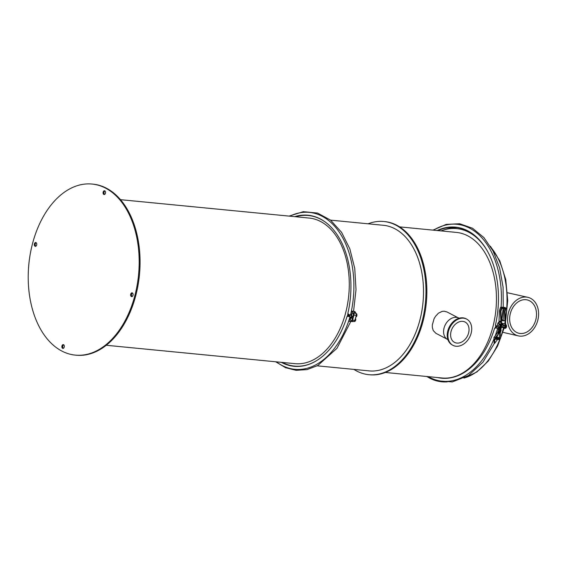 <?xml version="1.0" encoding="UTF-8"?>
<svg xmlns="http://www.w3.org/2000/svg" width="566" height="566" viewBox="0 0 566 566"><rect width="100%" height="100%" fill="white"/><g stroke="black" fill="none" stroke-linecap="round" stroke-linejoin="round"><path stroke-width="0.85" d="M502.502 320.745L503.577 320.851L502.042 320.398M503.004 320.483L503.577 320.851L503.004 320.483M503.436 320.66L502.169 320.257M502.587 323.476L502.063 323.179M502.601 323.462L503.931 323.646A1.528 0.976 95.6 0 0 504.999 322.556L505.176 326.016A1.719 1.104 95.6 0 1 503.903 328.011A1.719 1.104 95.6 0 1 502.962 326.37L503.054 323.561M501.285 323.306L502.268 323.434M502.551 323.462L501.901 323.448M501.313 327.431L500.79 327.608M501.568 323.533L502.558 323.504M502.467 323.78L501.582 323.851M502.467 323.745L501.575 323.639M502.233 320.009L503.528 320.42M503.528 320.377L502.254 319.981M503.429 320.377L502.134 319.868L503.429 320.377M502.375 324.063L501.596 324.169M502.375 324.028L501.589 323.964M502.29 324.346L501.618 324.481M502.29 324.304L501.603 324.276M502.198 324.622L501.632 324.792M502.198 324.587L501.625 324.587M502.113 324.905L501.646 325.096M502.113 324.87L501.639 324.891M502.021 325.188L501.667 325.4M502.021 325.146L501.653 325.195M501.653 326.808L501.667 326.306M501.228 327.707L500.181 327.714M501.221 327.672L500.613 327.664M501.136 327.99L499.736 327.799A1.91 1.224 -84.4 0 0 501.108 326.214A1.91 1.224 -84.4 0 0 500.344 324.063L498.611 323.306L498.979 322.797M501.136 327.955L500.061 327.764M501.052 328.266L499.757 327.863M501.044 328.23L499.778 327.834M500.797 328.952L499.325 328.634L499.545 327.926M501.497 322.217A1.528 0.976 -84.4 0 0 501.426 320.894L501.681 325.676L501.143 325.627M503.655 320.547L504.228 320.604A1.528 0.976 95.6 0 1 504.929 321.233A1.528 0.976 95.6 0 1 504.999 322.556M503.45 325.528A1.111 0.715 -84.4 0 0 503.393 327.091A1.111 0.715 -84.4 0 0 504.405 327.049A1.111 0.715 -84.4 0 0 504.462 325.485A1.111 0.715 -84.4 0 0 503.45 325.528M503.231 326.129A1.337 0.856 95.6 0 1 503.415 325.535A1.337 0.856 95.6 0 1 504.716 325.33A1.337 0.856 95.6 0 1 504.532 327.36A1.337 0.856 95.6 0 1 503.28 326.929A1.337 0.856 95.6 0 1 503.209 326.313M498.71 325.068A1.111 0.715 -84.4 0 0 498.653 326.632A1.111 0.715 -84.4 0 0 499.665 326.582A1.111 0.715 -84.4 0 0 499.721 325.018A1.111 0.715 -84.4 0 0 498.71 325.068M498.49 325.669A1.337 0.856 95.6 0 1 498.674 325.075A1.337 0.856 95.6 0 1 499.976 324.87A1.337 0.856 95.6 0 1 499.792 326.9A1.337 0.856 95.6 0 1 498.54 326.469A1.337 0.856 95.6 0 1 498.469 325.853M499.714 321.99A0.573 0.368 -84.4 0 0 499.983 322.295L500.111 321.163A0.573 0.368 -84.4 0 0 499.771 321.41M501.363 319.656L502.176 319.748M500.28 327.657L500.408 327.672A1.719 1.104 -84.4 0 0 501.681 325.676M502.99 325.648L502.566 327.445L501.526 327.346M499.983 322.295A0.573 0.368 -84.4 0 0 500.019 321.155A0.573 0.368 -84.4 0 0 499.941 322.295M501.377 308.017L501.787 307.692L500.91 307.105L500.507 307.423L501.377 308.017L500.344 311.18L500.924 311.236L501.844 308.42L505.346 308.767L504.426 311.576L504.929 321.233M503.167 319.917L503.443 311.335L504.313 308.661M498.957 323.455L499.353 310.939L500.507 307.423M500.91 307.105L504.999 307.501L505.969 308.123L505.013 311.633L505.763 326.073L505.176 326.016M501.787 307.692L505.87 308.088M503.903 328.011L504.49 328.068A1.719 1.104 -84.4 0 0 505.763 326.073M505.013 311.633L504.426 311.576M500.344 311.18L501.066 325.054M500.924 311.236L501.426 320.894M505.742 324.587L505.742 324.587A1.91 1.224 -84.4 0 1 506.506 326.738A1.91 1.224 -84.4 0 1 505.127 328.322L504.547 328.266A1.91 1.224 95.6 0 1 504.299 328.202L503.846 328.004M497.203 326.766L497.868 323.129L499.007 321.92M498.03 323.25L499.764 324.007A1.91 1.224 95.6 0 1 500.528 326.158A1.91 1.224 95.6 0 1 499.148 327.742A1.91 1.224 95.6 0 1 498.901 327.679L497.167 326.922M503.535 327.87L502.566 327.445M501.37 319.818L502.148 319.889M498.611 323.306L498.151 323.101M505.714 325.082A1.91 1.224 95.6 0 1 505.792 327.19A1.91 1.224 95.6 0 1 504.547 328.266M499.488 327.735A1.91 1.224 -84.4 0 0 499.728 327.799L499.148 327.742M437.171 230.532A78.299 50.204 95.6 0 1 474.577 235.35A78.299 50.204 95.6 0 1 495.427 325.139L497.111 326.363M443.999 229.888A78.058 50.049 95.6 0 1 457.597 227.631M438.013 230.61A78.058 50.049 95.6 0 1 474.733 235.477M498.943 333.07L498.165 333.148L497.896 332.122L494.38 337.053M497.528 332.744L497.896 332.122M499.361 328.726L499.12 329.483L498.54 329.426L499.424 329.992L498.434 332.971C498.547 331.591 498.278 331.421 497.634 332.454L497.634 332.475M498.54 329.426L497.634 332.454M498.526 332.843L499.106 332.9L500.28 329.143M499.12 329.483L500.011 330.049L499.424 329.992M499.205 333.176L500.16 333.162L498.915 332.794M500.294 329.15L500.875 329.207L500.592 330.105L501.179 330.169L500.174 333.155M501.179 330.169L500.677 329.844M500.273 333.013L499.445 333.141M499.523 333.126L499.12 332.865M500.592 330.105L499.693 332.957M499.17 332.702L499.757 332.758M351.231 317.427L351.55 316.245M352.087 321.014A1.528 0.976 95.6 0 1 351.585 321.233M353.63 316.196L352.837 319.153M353.389 313.118A1.528 0.976 95.6 0 1 354.012 314.562M351.557 321.24L353.842 321.46A1.528 0.976 -84.4 0 0 354.896 320.413L356.269 315.283A1.528 0.976 -84.4 0 0 355.512 313.288L353.361 313.076M351.295 317.193L348.43 316.33L351.253 317.342L350.113 317.285L348.904 321.339L354.45 321.523A1.91 1.224 -84.4 0 0 355.625 320.321A1.91 1.224 -84.4 0 0 355.469 318.276M281.316 362.332A78.299 50.204 95.6 0 0 314.378 361.915A78.299 50.204 95.6 0 0 347.043 316.479L348.911 316.38M350.503 317.526L351.465 316.564M314.555 361.823A78.058 50.049 95.6 0 1 282.321 362.424M352.172 319.019A1.337 0.856 95.6 0 1 351.536 320.561A1.337 0.856 95.6 0 1 350.517 319.932A1.337 0.856 95.6 0 1 350.651 318.545A1.337 0.856 95.6 0 1 351.557 318A1.337 0.856 95.6 0 1 352.172 319.019M351.875 321.269L351.536 321.24A1.91 1.224 -84.4 0 0 352.83 319.365A1.91 1.224 -84.4 0 0 351.79 317.434A1.91 1.224 -84.4 0 0 351.642 317.434M350.609 317.476L351.125 317.462M349.003 321.318L350.191 317.37L350.743 317.703A1.91 1.224 95.6 0 1 351.5 317.406A1.91 1.224 95.6 0 1 352.54 319.337A1.91 1.224 95.6 0 1 351.245 321.212L348.904 321.339M351.776 321.594L352.144 321.297M355.363 318.679A1.91 1.224 95.6 0 1 354.16 321.495L352.059 321.601M427.486 376.574A81.709 52.39 -84.4 0 0 447.26 381.859L441.848 381.809M426.863 376.51A76.962 49.348 -84.4 0 0 441.77 381.802A76.962 49.348 -84.4 0 0 447.26 381.859M385.368 372.463L442.138 377.996A73.148 46.9 -84.4 0 0 492.639 327.863A73.148 46.9 -84.4 0 0 456.33 232.4L399.554 226.867M446.765 338.984L435.827 333.268L433.209 330.502L432.346 327.374L432.325 324.941L434.087 318.715L435.459 316.373L438.452 313.175L442.11 311.385L444.147 311.194L447.055 311.986L457.908 317.653M468.57 333.077A11.461 8.511 -62.4 0 1 454.519 342.38A11.461 8.511 -62.4 0 1 451.067 331.372A11.461 8.511 -62.4 0 1 465.125 322.068A11.461 8.511 -62.4 0 1 468.57 333.077M448.52 331.124A14.801 10.995 -62.4 0 1 466.674 319.104A14.801 10.995 -62.4 0 1 471.124 333.324A14.801 10.995 -62.4 0 1 452.97 345.345A14.801 10.995 -62.4 0 1 448.52 331.124M452.97 345.345L452.291 344.991A14.801 10.995 -62.4 0 1 447.833 330.77A14.801 10.995 -62.4 0 1 465.995 318.75L466.674 319.104M447.939 339.699L447.727 339.593A12.127 9.006 -62.4 0 1 444.077 327.94A12.127 9.006 -62.4 0 1 458.948 318.092L459.168 318.205M495.215 327.87A76.962 49.348 -84.4 0 0 495.752 325.691M486.35 249.316A76.962 49.348 -84.4 0 0 456.698 228.593A76.962 49.348 -84.4 0 0 441.048 230.907M353.927 369.407A76.962 49.348 -84.4 0 0 368.841 374.692L369.711 374.777A76.962 49.348 -84.4 0 0 422.852 322.026A76.962 49.348 -84.4 0 0 384.639 221.575L383.769 221.49A76.962 49.348 -84.4 0 0 368.112 223.803M495.83 327.898L499.191 328.754L498.738 328.167L499.219 328.209M440.985 377.883A78.058 50.049 -84.4 0 0 462.068 373.73M496.106 327.905A76.962 49.348 -84.4 0 0 496.531 326.186M475.207 235.88A76.962 49.348 -84.4 0 0 457.576 228.678L456.698 228.593M509.959 315.319A17.185 13.11 -74.7 0 1 527.632 300.022A17.185 13.11 -74.7 0 1 535.733 320.066A17.185 13.11 -74.7 0 1 518.548 333.176A17.185 13.11 -74.7 0 1 509.959 315.319M507.921 315.12A19.86 15.148 105.3 0 0 517.84 335.758A19.86 15.148 105.3 0 0 537.7 320.604A19.86 15.148 105.3 0 0 528.34 297.44A19.86 15.148 105.3 0 0 507.921 315.12M498.865 328.528L498.094 329.164M499.269 329.023L496.071 327.905M496.502 328.011L494.634 328.117A78.299 50.204 -84.4 0 1 461.884 373.829A78.299 50.204 -84.4 0 1 437.546 377.55M368.841 374.692A76.962 49.348 -84.4 0 0 409.72 350.106A76.962 49.348 -84.4 0 0 423.856 269.487A76.962 49.348 -84.4 0 0 383.769 221.49M317.201 365.827L369.209 370.893A73.148 46.9 -84.4 0 0 408.065 347.524A73.148 46.9 -84.4 0 0 421.5 270.909A73.148 46.9 -84.4 0 0 383.394 225.289L330.579 220.146M349.455 316.606A76.962 49.348 -84.4 0 0 349.937 314.866M349.109 314.604A76.962 49.348 95.6 0 1 348.642 316.295M106.274 345.274L294.964 363.662A73.148 46.9 -84.4 0 0 345.465 313.529A73.148 46.9 -84.4 0 0 309.149 218.059L120.459 199.671M132.352 292.926A1.91 1.224 95.6 0 1 133.052 295.091A1.91 1.224 95.6 0 1 131.68 296.641A1.91 1.224 95.6 0 1 131.383 296.549A1.91 1.224 95.6 0 1 130.682 294.377A1.91 1.224 95.6 0 1 132.055 292.834A1.91 1.224 95.6 0 1 132.352 292.926M132.479 293.004A1.91 1.224 -84.4 0 0 131.524 294.702A1.91 1.224 -84.4 0 0 132.133 296.556M103.182 192.058A1.91 1.224 95.6 0 1 104.498 190.749A1.91 1.224 95.6 0 1 105.446 193.239A1.91 1.224 95.6 0 1 104.13 194.548A1.91 1.224 95.6 0 1 103.182 192.058M104.929 190.919A1.91 1.224 -84.4 0 0 104.059 192.143A1.91 1.224 -84.4 0 0 104.583 194.463M35.05 246.238A1.91 1.224 95.6 0 1 34.349 244.073A1.91 1.224 95.6 0 1 35.722 242.531A1.91 1.224 95.6 0 1 36.019 242.623A1.91 1.224 95.6 0 1 36.719 244.788A1.91 1.224 95.6 0 1 35.347 246.33A1.91 1.224 95.6 0 1 35.05 246.238M36.146 242.701A1.91 1.224 -84.4 0 0 35.191 244.399A1.91 1.224 -84.4 0 0 35.8 246.245M64.22 347.107A1.91 1.224 95.6 0 1 62.904 348.415A1.91 1.224 95.6 0 1 61.956 345.925A1.91 1.224 95.6 0 1 63.272 344.616A1.91 1.224 95.6 0 1 64.22 347.107M63.696 344.786A1.91 1.224 -84.4 0 0 62.741 346.484A1.91 1.224 -84.4 0 0 63.35 348.338M347.283 316.337A76.962 49.348 -84.4 0 0 347.729 314.71A76.962 49.348 -84.4 0 0 347.977 313.79M75.37 355.123L76.24 355.207A85.94 55.107 -84.4 0 0 135.578 296.301A85.94 55.107 -84.4 0 0 92.909 184.134L92.032 184.049A85.94 55.107 -84.4 0 0 32.701 242.948A85.94 55.107 -84.4 0 0 75.37 355.123A85.94 55.107 -84.4 0 0 134.701 296.216A85.94 55.107 -84.4 0 0 92.032 184.049M347.765 316.217A76.962 49.348 -84.4 0 0 348.168 314.753A76.962 49.348 -84.4 0 0 348.316 314.208M499.743 338.065L495.95 337.697A1.528 0.976 95.6 0 1 496.318 338.298L500.111 338.666A1.528 0.976 -84.4 0 0 499.743 338.065L499.29 337.69A1.528 0.976 -84.4 0 0 498.908 337.52L495.491 337.187M500.125 338.956A0.764 0.545 -115.6 0 1 499.658 339.331L497.026 339.069A0.764 0.545 -115.6 0 1 496.432 338.595M496.318 338.298L495.95 338.829A0.764 0.545 64.4 0 0 496.545 339.303L499.17 339.558A0.764 0.545 64.4 0 0 499.566 339.374M495.95 337.697L495.498 337.315L499.29 337.69M497.556 339.437L494.741 343.258L494.719 339.147M495.816 338.539A0.764 0.488 -84.4 0 0 495.682 338.376L495.038 337.909M494.295 338.921L494.033 342.876L494.451 343.222L482.947 362.19L468.507 375.52L452.361 381.923L436.039 380.706M327.212 223.563A78.058 50.049 -84.4 0 0 295.7 216.75M350.694 315.099L348.911 314.54L347.842 313.5A78.299 50.204 -84.4 0 0 327.056 223.436A78.299 50.204 -84.4 0 0 294.688 216.651M352.455 316.804A1.91 1.224 -84.4 0 0 352.604 316.833A1.91 1.224 -84.4 0 0 353.899 315.602A1.91 1.224 -84.4 0 0 353.63 313.43L352.059 311.342L354.472 311.533L354.09 313.147M354.358 313.175L354.472 311.533M354.712 311.675L356.255 313.684A1.91 1.224 95.6 0 1 355.837 316.91M350.75 315.255L351.797 311.038L354.91 311.583L356.255 313.684M351.698 311.265L353.34 313.401A1.91 1.224 95.6 0 1 353.601 315.573A1.91 1.224 95.6 0 1 352.307 316.804A1.91 1.224 95.6 0 1 351.309 315.587L350.736 315.333M355.781 317.094A1.91 1.224 -84.4 0 0 356.863 315.694A1.91 1.224 -84.4 0 0 356.545 313.713M351.953 316.012A1.337 0.856 95.6 0 1 351.698 315.524A1.337 0.856 95.6 0 1 351.833 314.137A1.337 0.856 95.6 0 1 353.043 313.805A1.337 0.856 95.6 0 1 353.163 315.651A1.337 0.856 95.6 0 1 351.953 316.012M499.764 324.007L500.344 324.063M433.499 230.171A81.242 52.093 95.6 0 1 501.087 307.119M495.031 337.541L494.26 336.919C493.616 338.036 493.835 338.793 494.903 339.183A0.573 0.368 95.6 0 1 494.797 339.14M498.95 333.063L495.045 338.058A0.573 0.368 95.6 0 1 494.903 339.183L499.007 339.579A0.573 0.368 -84.4 0 0 499.141 339.558M498.894 339.543A0.573 0.368 -84.4 0 0 499.007 339.579L500.691 337.739L499.658 337.994M499.587 337.937L499.12 338.44M356.269 315.283L354.005 315.064M354.896 320.413L352.653 320.193M350.007 316.981A81.242 52.093 95.6 0 1 276.406 361.851M464.29 377.954A73.148 46.9 -84.4 0 0 499.82 339.381M500.641 337.195A73.148 46.9 -84.4 0 0 503.507 327.856M505.396 319.026A73.148 46.9 -84.4 0 0 505.445 318.729A73.148 46.9 -84.4 0 0 491.302 247.774M428.264 376.645A81.242 52.093 -84.4 0 0 494.09 338.687M495.292 335.553A81.242 52.093 -84.4 0 0 497.599 328.605M499.658 339.331L499.17 339.558M497.026 339.069L496.545 339.303M350.524 315.05A81.242 52.093 -84.4 0 0 340.98 234.819A81.242 52.093 -84.4 0 0 289.778 216.17M501.186 328.443L500.96 329.15M501.398 320.328L501.943 320.377M503.415 325.535A1.91 1.91 0 0 0 503.28 326.929M498.674 325.075A1.91 1.91 0 0 0 498.54 326.469M505.098 307.536L505.969 308.123M497.868 323.129L497.012 326.801M501.738 319.691L503.153 308.548M503.245 307.331L503.075 287.068L499.637 267.937L493.127 251.099L483.923 237.593L472.539 228.261L459.67 223.747L446.185 224.391L433.004 230.121M499.063 332.964L499.545 337.845M500.252 333.063L500.691 337.739M275.727 361.787L285.526 367.681L296.124 370.334L307.041 369.598L317.774 365.523L336.975 348.295L350.786 321.53M350.651 318.545A1.91 1.91 0 0 0 350.517 319.932M517.84 335.758L502.926 332.341M528.34 297.44L507.483 292.756M463.978 378.109L476.82 372.025L488.288 361.051L497.599 346.052L504.122 328.124M505.544 321.934L507.716 300.496L505.749 279.554L499.806 260.926L490.347 246.196M498.264 333.537L496.891 337.322M499.877 339.289L499.396 339.522M289.099 216.106L303.305 211.67L317.505 213.049L330.579 220.146L341.595 232.371L349.823 248.835L354.74 268.383L356.014 289.672L353.573 311.215M351.642 311.109L350.651 315.276M351.833 314.137A1.91 1.91 0 0 0 351.698 315.524"/></g></svg>
